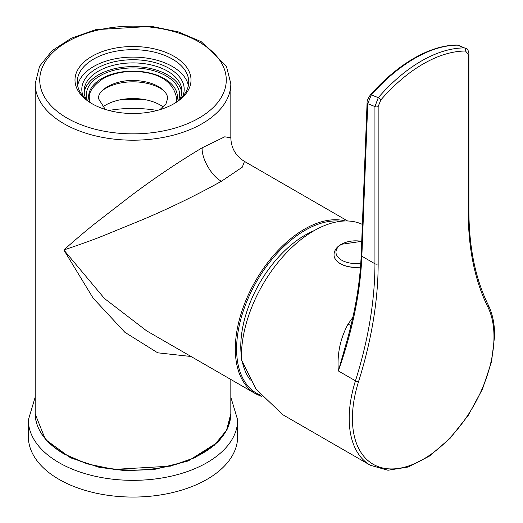 <?xml version="1.0" encoding="UTF-8"?>
<svg xmlns="http://www.w3.org/2000/svg" width="523" height="523" viewBox="0 0 523 523"><rect width="100%" height="100%" fill="white"/><g stroke="black" fill="none" stroke-linecap="round" stroke-linejoin="round"><path stroke-width="0.78" d="M108.882 110.464A84.17 48.6 180 0 1 157.122 110.464M91.983 103.685L91.983 103.685A58.014 33.492 180 0 1 91.983 56.321A58.014 33.492 180 0 1 174.022 56.321A58.014 33.492 180 0 1 174.022 103.685A58.014 33.492 180 0 1 91.983 103.685M173.205 104.149A55.739 32.178 0 0 0 188.738 81.856A55.739 32.178 0 0 0 172.413 59.106A55.739 32.178 0 0 0 111.674 52.13A55.739 32.178 0 0 0 77.267 81.856A55.739 32.178 0 0 0 92.8 104.149M191.052 356.496L157.678 352.803L124.82 332.255L93.153 298.156L63.832 249.961C75.665 239.462 86.073 230.65 95.049 223.524L130.005 196.485C153.455 178.794 177.513 162.561 202.172 147.8L224.74 136.81L230.826 137.784C231.166 148.101 235.716 155.985 244.476 161.43L242.28 167.19L221.477 181.233C196.36 195.21 170.282 207.925 143.23 219.392L102.338 236.141C91.675 240.351 78.842 244.96 63.832 249.961L104.482 298.522L146.649 330.863L255.57 393.747A97.821 56.477 -60 0 1 240.573 315.362A97.821 56.477 -60 0 1 304.484 229.159A97.821 56.477 -60 0 1 345.272 220.974M188.365 85.576A55.739 32.178 0 0 0 172.413 66.532A55.739 32.178 0 0 0 114.687 58.896A55.739 32.178 0 0 0 77.639 85.576M305.125 235.102A90.995 52.535 -60 0 1 314.212 230.604A90.995 52.535 -60 0 0 241.423 356.666A90.995 52.535 -60 0 1 305.125 235.102M182.645 96.487A51.189 29.55 0 0 0 169.197 68.389A51.189 29.55 0 0 0 107.758 63.577A51.189 29.55 0 0 0 83.353 96.487M179.82 99.318A48.914 28.242 0 0 0 181.912 91.146A48.914 28.242 0 0 0 167.589 71.18A48.914 28.242 0 0 0 114.282 65.055A48.914 28.242 0 0 0 84.092 91.146A48.914 28.242 0 0 0 86.184 99.318M181.808 93.002A48.914 28.242 0 0 0 167.589 74.894A48.914 28.242 0 0 0 115.779 68.428A48.914 28.242 0 0 0 84.196 93.002M178.676 100.298A46.639 26.928 0 0 0 165.981 75.822A46.639 26.928 0 0 0 110.869 71.161A46.639 26.928 0 0 0 87.328 100.298M176.388 102.057A44.363 25.614 0 0 0 177.362 96.716A44.363 25.614 0 0 0 164.372 78.607A44.363 25.614 0 0 0 116.028 73.057A44.363 25.614 0 0 0 88.642 96.716A44.363 25.614 0 0 0 89.616 102.057M89.341 97.755A44.363 25.614 0 0 0 88.903 99.507M163.862 90.688A38.676 22.326 0 0 0 160.345 88.361A38.676 22.326 0 0 0 102.142 90.688M163.313 106.999A38.676 22.326 0 0 0 160.345 105.077A38.676 22.326 0 0 0 102.685 106.999M250.386 380.064A90.995 52.535 -60 0 1 242.567 362.903A90.995 52.535 -60 0 0 250.386 380.064M177.101 99.507A44.363 25.614 0 0 0 176.663 97.755M237.651 436.64A104.646 60.42 180 0 1 124.284 496.85A104.646 60.42 180 0 1 28.353 436.64L28.353 419.923A104.646 60.42 180 0 0 124.284 480.134A104.646 60.42 180 0 0 124.768 480.153A104.646 60.42 180 0 0 237.651 419.923L237.651 436.64M350.92 325.698A13.65 0.739 34.2 0 1 348.115 324.005L352.848 317.402M457.468 45.148C444.105 45.246 429.886 49.633 414.811 58.315C399.67 67.094 385.157 79.293 371.271 94.911L378.299 97.644A136.13 78.594 -60 0 1 464.437 47.913L457.468 45.148A2.275 1.791 90 0 0 456.971 45.056L457.468 45.148M362.38 224.393A102.371 59.106 120 0 0 284.447 254.969A102.371 59.106 120 0 0 241.423 356.209A102.371 59.106 120 0 0 241.495 359.883L256.022 389.164L282.989 414.831L370.408 465.3A102.371 59.106 -60 0 1 349.201 418.433A102.371 59.106 -60 0 1 355.463 380.816A2.275 0.667 17.5 0 0 358.543 381.653A100.096 57.792 120 0 0 352.417 418.433A100.096 57.792 120 0 0 423.199 459.299A100.096 57.792 120 0 0 493.98 336.707A100.096 57.792 120 0 0 487.861 306.994A320.769 185.194 -60 0 1 468.242 211.769L468.242 54.536L465.555 51.032A2.275 1.765 -90 0 0 464.437 47.913L458.704 45.377M346.873 341.101L346.867 341.12C355.346 310.976 360.118 282.342 361.19 255.211L367.087 102.685C366.832 101.031 367.97 98.389 370.513 94.755A2.275 0.549 41.5 0 1 371.271 94.911L367.747 103.698L361.851 256.224C360.367 292.298 352.535 330.536 338.348 370.938C336.975 354.202 340.231 338.558 348.115 324.005M380.849 99.932L378.155 106.542A2.275 1.314 180 0 1 374.939 106.542L378.299 97.644A2.275 0.588 -139.1 0 1 380.849 99.932A133.881 77.299 120 0 1 465.555 51.032M468.242 54.536A2.275 1.314 0 0 0 468.909 53.608L468.909 210.841A2.275 1.314 180 0 1 468.242 211.769M346.867 341.12L338.348 370.938L355.463 380.816A318.494 183.887 120 0 0 374.939 263.782L374.939 106.542L367.747 103.698A2.275 1.366 2.2 0 1 367.087 102.685M361.726 241.391A19.658 11.349 0 0 0 341.735 244.163A19.658 11.349 0 0 0 341.735 260.212A19.658 11.349 0 0 0 360.778 263.141M334.027 254.878A21.613 12.48 0 0 0 334.027 254.93A21.613 12.48 0 0 0 360.497 267.09M119.375 99.971A88.72 51.221 180 0 1 146.63 99.971M63.832 453.546A97.821 56.477 0 0 0 170.439 465.79A97.821 56.477 0 0 0 230.826 413.608L226.583 430.207L214.273 445.295L195.014 457.618L170.446 466.15L114.06 469.399L87.073 463.829L64.022 453.964C45.233 442.824 35.616 429.37 35.178 413.608A97.821 56.477 0 0 0 63.832 453.546M340.931 221.262A96.912 55.954 120 0 0 305.125 230.27A96.912 55.954 120 0 0 240.848 319.076A96.912 55.954 120 0 0 260.552 395.238M230.826 137.784L230.826 83.713A97.821 56.477 180 0 1 170.439 135.895A97.821 56.477 180 0 1 63.832 123.65A97.821 56.477 180 0 1 35.178 83.713L35.178 413.608M67.049 118.08A93.271 53.849 0 0 0 198.956 118.08A93.271 53.849 0 0 0 198.956 41.925A93.271 53.849 0 0 0 67.049 41.925A93.271 53.849 0 0 0 67.049 118.08M221.477 181.233C211.926 176.715 201.309 158.332 202.172 147.8M230.82 413.981L227.695 428.52L218.47 441.824L188.169 460.992L154.226 469.484L125.304 470.654L99.363 467.385L70.461 457.782L45.429 439.516L35.178 413.981M378.155 106.542L378.155 263.782A320.769 185.194 -60 0 1 358.543 381.653M361.19 255.211A2.275 1.366 2.2 0 0 361.851 256.224L374.939 263.782A2.275 1.314 0 0 0 378.155 263.782M468.909 210.841C468.994 247.608 475.459 279.007 488.286 305.053A2.275 1.732 153.6 0 1 487.861 306.994M360.504 266.978A21.613 12.48 180 0 1 334.027 254.819C334.151 250.556 336.511 247.065 341.107 244.333L361.726 241.345M255.57 393.747L261.552 396.454M230.826 83.713L226.413 66.212L201.231 41.696L178.251 31.857L151.493 26.353L95.696 29.674L71.331 38.238L52.084 50.692L39.578 66.231L35.178 83.713M230.826 413.608L230.826 379.463M244.476 161.43L347.632 220.987M35.178 397.166L28.353 419.923M237.651 419.923L230.826 397.166M106.084 109.667L104.966 108.895L98.422 98.579C97.925 88.191 119.322 78.287 139.026 80.823C148.205 81.823 155.547 84.301 161.038 88.256C165.549 91.806 167.733 95.245 167.582 98.579L166.026 103.711L159.92 109.667M89.675 102.103L89.322 98.579C88.433 92.44 92.924 85.85 102.796 78.816C113.373 72.926 125.742 70.579 139.903 71.769C161.417 73.828 173.682 82.765 176.682 98.579L176.323 102.103M370.513 94.755C384.268 79.28 398.735 67.134 413.902 58.315C429.102 49.567 443.458 45.148 456.971 45.056M370.408 465.3L387.988 470.249L408.28 467.006L429.56 456.023L450.12 438.294L468.268 415.334L482.481 389.092L491.535 361.805L494.647 335.779C494.634 323.914 492.516 313.669 488.286 305.053M468.909 53.608C468.327 50.116 467.268 48.299 465.732 48.162L465.732 48.162"/></g></svg>
